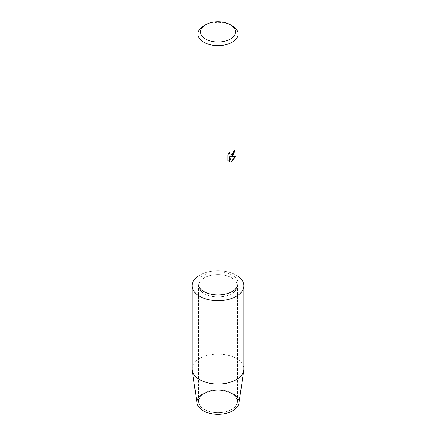 <?xml version="1.0" encoding="UTF-8"?>
<svg xmlns="http://www.w3.org/2000/svg" width="436" height="436" viewBox="0 0 436 436"><rect width="100%" height="100%" fill="white"/><g stroke="black" fill="none" stroke-linecap="round" stroke-linejoin="round"><path stroke-width="0.33" stroke-dasharray="2.18 1.64" d="M231.701 409.404A19.375 11.183 180 0 1 210.588 411.824A19.375 11.183 180 0 1 198.625 401.491A19.375 11.183 180 0 1 204.299 393.583A19.375 11.183 180 0 1 225.412 391.157A19.375 11.183 180 0 1 237.375 401.491A19.375 11.183 180 0 1 231.701 409.404A19.375 11.183 180 0 1 210.588 411.824A19.375 11.183 180 0 1 198.625 401.491A19.375 11.183 180 0 1 204.299 393.583A19.375 11.183 180 0 1 225.412 391.157A19.375 11.183 180 0 1 237.375 401.491A19.375 11.183 180 0 1 231.701 409.404M198.625 397.349A21.053 12.154 180 0 1 203.116 393.506A21.053 12.154 180 0 1 232.884 393.506A21.053 12.154 180 0 1 232.884 410.696M231.701 293.662A19.375 11.183 180 0 1 210.588 296.088A19.375 11.183 180 0 1 198.625 285.754A19.375 11.183 180 0 1 204.299 277.841A19.375 11.183 180 0 1 225.412 275.416A19.375 11.183 180 0 1 237.375 285.754A19.375 11.183 180 0 1 231.701 293.662A19.375 11.183 180 0 1 210.588 296.088A19.375 11.183 180 0 1 198.625 285.754A19.375 11.183 180 0 1 204.299 277.841A19.375 11.183 180 0 1 225.412 275.416A19.375 11.183 180 0 1 237.375 285.754A19.375 11.183 180 0 1 231.701 293.662M197.922 283.307A20.078 11.592 180 0 1 203.803 275.111A20.078 11.592 180 0 1 225.685 272.598A20.078 11.592 180 0 1 238.078 283.307M197.922 276.299A25.909 14.96 180 0 1 199.677 275.176A25.909 14.96 180 0 1 238.078 276.299A25.909 14.96 180 0 0 199.677 275.176A25.909 14.96 180 0 0 197.922 276.299M234.781 150.36L234.781 150.295A20.012 11.554 180 0 1 233.658 151.194L233.467 152.404L230.159 154.878M229.652 152.458L227.837 154.709L227.886 160.557M235.418 156.459L230.431 156.704M227.837 160.53L228.622 161.151M229.45 156.764L231.336 161.418M203.803 25.817A20.078 11.592 180 0 1 232.197 25.817M197.023 403.131A21.053 12.154 180 0 1 203.116 393.506A21.053 12.154 180 0 1 226.873 391.081A21.053 12.154 180 0 1 238.977 403.131M192.091 369.047A25.909 14.96 180 0 1 199.677 358.468A25.909 14.96 180 0 1 227.914 355.231A25.909 14.96 180 0 1 243.909 369.047M198.625 401.491L198.625 285.754L198.625 401.491M237.375 401.491L237.375 285.754L237.375 401.491"/><path stroke-width="0.65" d="M243.909 285.754A25.909 14.96 180 0 1 236.323 296.327A25.909 14.96 180 0 0 238.078 276.299A25.909 14.96 180 0 1 243.909 285.754L243.909 369.047A25.909 14.96 180 0 1 243.817 370.317L238.977 403.131A21.053 12.154 180 0 1 232.884 410.696A21.053 12.154 180 0 1 206.223 412.178A21.053 12.154 180 0 1 198.625 397.349M230.366 24.759L232.197 25.817A20.078 11.592 180 0 1 238.078 34.013L238.078 283.307A20.078 11.592 180 0 1 232.197 291.504A20.078 11.592 180 0 1 210.316 294.022A20.078 11.592 180 0 1 197.922 283.307L197.922 34.013A20.078 11.592 180 0 1 203.803 25.817L205.634 24.759A17.489 10.099 180 0 1 230.366 24.759A17.489 10.099 180 0 1 230.366 39.038A17.489 10.099 180 0 1 205.634 39.038A17.489 10.099 180 0 1 205.634 24.759L203.803 25.817M236.323 296.327A25.909 14.96 180 0 1 200.631 296.851A25.909 14.96 180 0 1 197.922 276.299A25.909 14.96 180 0 0 192.091 285.754A25.909 14.96 180 0 0 208.086 299.57A25.909 14.96 180 0 0 236.323 296.327M232.197 156.072L230.475 156.731L235.478 156.442L232.197 161.097L231.353 161.451L229.5 156.791L229.5 161.505L227.886 160.557L227.886 154.736L229.745 152.36L229.494 153.521L230.181 154.894L232.197 154.513L233.511 152.431L233.707 151.221A20.078 11.592 0 0 0 234.83 150.322L232.197 156.072M238.078 34.013A20.078 11.592 180 0 1 232.197 42.21A20.078 11.592 180 0 1 210.316 44.723A20.078 11.592 180 0 1 197.922 34.013M234.781 150.36L233.549 154.508L230.475 156.731M230.159 154.878L229.445 153.494L229.652 152.458M228.622 161.151L229.456 161.478L229.5 156.791M231.336 161.418L235.418 156.459M243.817 370.317A25.909 14.96 180 0 1 236.323 379.625A25.909 14.96 180 0 1 209.111 383.097A25.909 14.96 180 0 1 192.183 370.317A25.909 14.96 180 0 1 192.091 369.047L192.091 285.754M232.884 410.696A21.053 12.154 180 0 1 210.779 413.519A21.053 12.154 180 0 1 197.023 403.131L192.183 370.317"/></g></svg>
